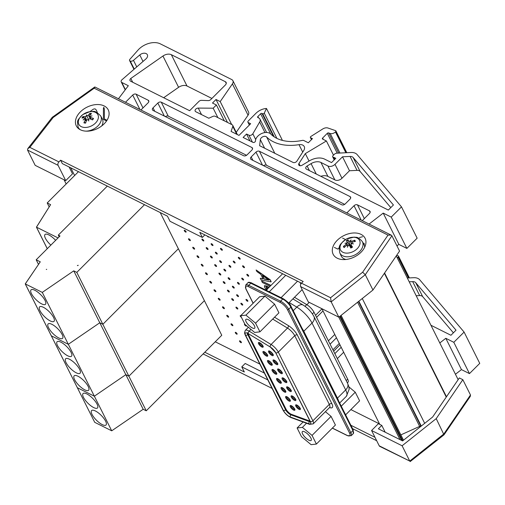 <?xml version="1.0" encoding="UTF-8"?>
<svg xmlns="http://www.w3.org/2000/svg" width="505" height="505" viewBox="0 0 505 505"><rect width="100%" height="100%" fill="white"/><g stroke="black" fill="none" stroke-linecap="round" stroke-linejoin="round"><path stroke-width="0.76" d="M363.19 243.12A18.073 12.044 153.4 0 1 363.253 243.126A2.064 1.376 153.4 0 1 364.225 243.726A2.064 1.376 153.4 0 1 364.13 244.849M350.192 246.554A6.71 4.476 153.4 0 1 351.265 246.036M90.01 111.567L92.939 109.465A2.064 1.376 153.4 0 1 95.71 109.351A18.073 12.044 153.4 0 1 96.638 110.803A18.073 12.044 153.4 0 1 97.295 112.647M334.373 247.406L337.782 249.11L339.297 247.595M321.919 308.713L379.754 424.389M338.792 317.153L400.029 439.628M403.388 440.284L403.375 440.082A1.547 1.035 -26.6 0 0 403.299 439.811L341.083 315.379M400.837 434.887L419.642 426.403A2.582 1.723 153.4 0 1 420.823 426.094M358.525 301.504L420.936 426.321M358.853 301.239L421.265 426.062M362.274 298.518L424.686 423.335M396.267 255.909L458.149 379.672M362.552 236.75L359.44 237.527M342.573 238.082L345.477 239.534M103.752 107.249A12.909 8.604 153.4 0 1 104.377 109.995L104.377 118.227A2.582 1.723 -26.6 0 0 104.503 118.776A2.582 1.723 -26.6 0 0 105.09 119.344L106.991 120.291M64.066 179.793L66.168 183.99M70.769 167.83L74.62 175.538M102.919 124.969L102.351 124.684M264.494 285.697L266.444 286.007L269.07 287.32M268.9 287.49L264.399 285.767L264.664 287.326L265.75 289.119L266.766 289.63M267.057 289.706L266.091 287.37L268.149 288.241M266.261 287.206L267.227 289.535M262.752 275.711L264.197 279.107L262.354 275.433L268.881 280.067L264.197 279.107M264.368 278.937L268.477 279.783M256.117 269.973L270.2 279.77L271.179 281.721L270.03 279.94L256.117 269.973L256.919 271.576L260.788 274.322L263.061 278.867L260.271 278.287L261.11 279.953L271.008 281.891M262.947 278.64L260.271 278.287M270.806 285.584L261.628 280.995L270.977 285.413M261.628 280.995L262.379 282.503L270.055 286.335M215.25 341.784L259.854 364.086M350.868 409.593L379.52 423.922M233.746 261.218A1.275 0.423 45 0 1 234.793 262.133A1.275 0.423 45 0 1 235.071 262.966A1.275 0.423 45 0 1 233.865 262.366A1.275 0.423 45 0 1 233.266 261.167A1.275 0.423 45 0 1 233.746 261.218M229.491 265.466A1.275 0.423 45 0 1 230.539 266.387A1.275 0.423 45 0 1 230.817 267.221A1.275 0.423 45 0 1 229.617 266.621A1.275 0.423 45 0 1 229.011 265.415A1.275 0.423 45 0 1 229.491 265.466M246.503 299.49A1.275 0.423 45 0 1 247.551 300.406A1.275 0.423 45 0 1 247.829 301.245A1.275 0.423 45 0 1 246.623 300.639A1.275 0.423 45 0 1 246.023 299.44A1.275 0.423 45 0 1 246.503 299.49M237.994 282.478A1.275 0.423 45 0 1 239.042 283.4A1.275 0.423 45 0 1 239.32 284.233A1.275 0.423 45 0 1 238.12 283.633A1.275 0.423 45 0 1 237.52 282.428A1.275 0.423 45 0 1 237.994 282.478M220.982 248.46A1.275 0.423 45 0 1 222.036 249.375A1.275 0.423 45 0 1 222.314 250.209A1.275 0.423 45 0 1 221.108 249.609A1.275 0.423 45 0 1 220.508 248.409A1.275 0.423 45 0 1 220.982 248.46M226.606 245.752A1.275 0.423 45 0 1 226.562 245.96A1.275 0.423 45 0 1 225.015 244.957M242.248 278.23A1.275 0.423 45 0 1 243.296 279.145A1.275 0.423 45 0 1 243.574 279.978A1.275 0.423 45 0 1 242.375 279.379A1.275 0.423 45 0 1 241.769 278.173A1.275 0.423 45 0 1 242.248 278.23M247.349 274.398A1.275 0.423 45 0 1 248.397 275.32A1.275 0.423 45 0 1 248.681 276.153A1.275 0.423 45 0 1 247.475 275.553A1.275 0.423 45 0 1 246.876 274.348A1.275 0.423 45 0 1 247.349 274.398M238.846 257.386A1.275 0.423 45 0 1 239.894 258.308A1.275 0.423 45 0 1 240.172 259.141A1.275 0.423 45 0 1 238.972 258.541A1.275 0.423 45 0 1 238.366 257.335A1.275 0.423 45 0 1 238.846 257.386M211.627 243.782A1.275 0.423 45 0 1 212.674 244.698A1.275 0.423 45 0 1 212.959 245.531A1.275 0.423 45 0 1 211.753 244.931A1.275 0.423 45 0 1 211.153 243.726A1.275 0.423 45 0 1 211.627 243.782M220.136 260.788A1.275 0.423 45 0 1 221.184 261.71A1.275 0.423 45 0 1 221.461 262.543A1.275 0.423 45 0 1 220.256 261.943A1.275 0.423 45 0 1 219.656 260.738A1.275 0.423 45 0 1 220.136 260.788M228.639 277.8A1.275 0.423 45 0 1 229.687 278.722A1.275 0.423 45 0 1 229.964 279.555A1.275 0.423 45 0 1 228.765 278.956A1.275 0.423 45 0 1 228.165 277.75A1.275 0.423 45 0 1 228.639 277.8M237.142 294.813A1.275 0.423 45 0 1 238.196 295.728A1.275 0.423 45 0 1 238.474 296.568A1.275 0.423 45 0 1 237.268 295.962A1.275 0.423 45 0 1 236.668 294.762A1.275 0.423 45 0 1 237.142 294.813M241.396 303.316A1.275 0.423 45 0 1 242.444 304.237A1.275 0.423 45 0 1 242.722 305.07A1.275 0.423 45 0 1 241.523 304.471A1.275 0.423 45 0 1 240.923 303.265A1.275 0.423 45 0 1 241.396 303.316M232.893 286.31A1.275 0.423 45 0 1 233.941 287.225A1.275 0.423 45 0 1 234.219 288.058A1.275 0.423 45 0 1 233.02 287.459A1.275 0.423 45 0 1 232.414 286.253A1.275 0.423 45 0 1 232.893 286.31M224.384 269.298A1.275 0.423 45 0 1 225.432 270.213A1.275 0.423 45 0 1 225.716 271.046A1.275 0.423 45 0 1 224.51 270.446A1.275 0.423 45 0 1 223.911 269.247A1.275 0.423 45 0 1 224.384 269.298M215.881 252.285A1.275 0.423 45 0 1 216.929 253.201A1.275 0.423 45 0 1 217.207 254.04A1.275 0.423 45 0 1 216.007 253.434A1.275 0.423 45 0 1 215.401 252.235A1.275 0.423 45 0 1 215.881 252.285M208.748 236.82A1.275 0.423 45 0 1 208.704 237.028A1.275 0.423 45 0 1 207.151 236.024M235.961 250.43A1.275 0.423 45 0 1 235.923 250.638A1.275 0.423 45 0 1 234.37 249.634M243.101 265.895A1.275 0.423 45 0 1 244.149 266.81A1.275 0.423 45 0 1 244.426 267.65A1.275 0.423 45 0 1 243.221 267.044A1.275 0.423 45 0 1 242.621 265.845A1.275 0.423 45 0 1 243.101 265.895M251.168 282.825A1.275 0.423 45 0 1 251.604 282.907A1.275 0.423 45 0 1 252.178 283.311M219.454 273.211A1.275 0.423 45 0 1 220.502 274.127A1.275 0.423 45 0 1 220.78 274.96A1.275 0.423 45 0 1 219.58 274.36A1.275 0.423 45 0 1 218.974 273.154A1.275 0.423 45 0 1 219.454 273.211M206.696 247.69A1.275 0.423 45 0 1 207.744 248.611A1.275 0.423 45 0 1 208.022 249.445A1.275 0.423 45 0 1 206.823 248.845A1.275 0.423 45 0 1 206.217 247.639A1.275 0.423 45 0 1 206.696 247.69M232.212 298.726A1.275 0.423 45 0 1 233.259 299.642A1.275 0.423 45 0 1 233.537 300.475A1.275 0.423 45 0 1 232.338 299.875A1.275 0.423 45 0 1 231.732 298.676A1.275 0.423 45 0 1 232.212 298.726M241.447 317.367A1.275 0.423 45 0 1 240.468 316.452A1.275 0.423 45 0 1 240.241 315.682A1.275 0.423 45 0 1 240.677 315.713M246.194 325.416A1.275 0.423 45 0 1 246.295 325.996A1.275 0.423 45 0 1 245.095 325.39A1.275 0.423 45 0 1 244.496 324.191A1.275 0.423 45 0 1 244.881 324.204M223.709 281.714A1.275 0.423 45 0 1 224.757 282.63A1.275 0.423 45 0 1 225.034 283.469A1.275 0.423 45 0 1 223.829 282.863A1.275 0.423 45 0 1 223.229 281.664A1.275 0.423 45 0 1 223.709 281.714M236.466 307.229A1.275 0.423 45 0 1 237.514 308.151A1.275 0.423 45 0 1 237.792 308.984A1.275 0.423 45 0 1 236.586 308.378A1.275 0.423 45 0 1 235.986 307.179A1.275 0.423 45 0 1 236.466 307.229M227.957 290.217A1.275 0.423 45 0 1 229.005 291.139A1.275 0.423 45 0 1 229.289 291.972A1.275 0.423 45 0 1 228.083 291.372A1.275 0.423 45 0 1 227.484 290.167A1.275 0.423 45 0 1 227.957 290.217M202.442 239.187A1.275 0.423 45 0 1 203.49 240.109A1.275 0.423 45 0 1 203.768 240.942A1.275 0.423 45 0 1 202.568 240.336A1.275 0.423 45 0 1 201.968 239.136A1.275 0.423 45 0 1 202.442 239.187M210.951 256.199A1.275 0.423 45 0 1 211.999 257.114A1.275 0.423 45 0 1 212.277 257.948A1.275 0.423 45 0 1 211.071 257.348A1.275 0.423 45 0 1 210.471 256.149A1.275 0.423 45 0 1 210.951 256.199M215.199 264.702A1.275 0.423 45 0 1 216.247 265.624A1.275 0.423 45 0 1 216.531 266.457A1.275 0.423 45 0 1 215.326 265.857A1.275 0.423 45 0 1 214.726 264.652A1.275 0.423 45 0 1 215.199 264.702M235.784 332.404A1.275 0.423 45 0 1 236.832 333.325A1.275 0.423 45 0 1 237.11 334.159A1.275 0.423 45 0 1 235.911 333.559A1.275 0.423 45 0 1 235.305 332.353A1.275 0.423 45 0 1 235.784 332.404M227.282 315.398A1.275 0.423 45 0 1 228.329 316.313A1.275 0.423 45 0 1 228.607 317.146A1.275 0.423 45 0 1 227.401 316.547A1.275 0.423 45 0 1 226.802 315.341A1.275 0.423 45 0 1 227.282 315.398M218.772 298.386A1.275 0.423 45 0 1 219.82 299.301A1.275 0.423 45 0 1 220.098 300.134A1.275 0.423 45 0 1 218.899 299.534A1.275 0.423 45 0 1 218.299 298.335A1.275 0.423 45 0 1 218.772 298.386M210.269 281.373A1.275 0.423 45 0 1 211.317 282.295A1.275 0.423 45 0 1 211.595 283.128A1.275 0.423 45 0 1 210.389 282.522A1.275 0.423 45 0 1 209.79 281.323A1.275 0.423 45 0 1 210.269 281.373M201.76 264.361A1.275 0.423 45 0 1 202.808 265.283A1.275 0.423 45 0 1 203.092 266.116A1.275 0.423 45 0 1 201.886 265.516A1.275 0.423 45 0 1 201.287 264.311A1.275 0.423 45 0 1 201.76 264.361M193.257 247.355A1.275 0.423 45 0 1 194.305 248.271A1.275 0.423 45 0 1 194.583 249.104A1.275 0.423 45 0 1 193.383 248.504A1.275 0.423 45 0 1 192.777 247.298A1.275 0.423 45 0 1 193.257 247.355M184.754 230.343A1.275 0.423 45 0 1 185.802 231.258A1.275 0.423 45 0 1 186.08 232.092A1.275 0.423 45 0 1 184.874 231.492A1.275 0.423 45 0 1 184.275 230.293A1.275 0.423 45 0 1 184.754 230.343M189.003 238.846A1.275 0.423 45 0 1 190.05 239.768A1.275 0.423 45 0 1 190.334 240.601A1.275 0.423 45 0 1 189.129 240.001A1.275 0.423 45 0 1 188.529 238.796A1.275 0.423 45 0 1 189.003 238.846M197.512 255.858A1.275 0.423 45 0 1 198.56 256.774A1.275 0.423 45 0 1 198.837 257.613A1.275 0.423 45 0 1 197.632 257.007A1.275 0.423 45 0 1 197.032 255.808A1.275 0.423 45 0 1 197.512 255.858M206.015 272.87A1.275 0.423 45 0 1 207.063 273.786A1.275 0.423 45 0 1 207.34 274.619A1.275 0.423 45 0 1 206.141 274.019A1.275 0.423 45 0 1 205.541 272.82A1.275 0.423 45 0 1 206.015 272.87M214.518 289.876A1.275 0.423 45 0 1 215.572 290.798A1.275 0.423 45 0 1 215.85 291.631A1.275 0.423 45 0 1 214.644 291.031A1.275 0.423 45 0 1 214.044 289.826A1.275 0.423 45 0 1 214.518 289.876M223.027 306.889A1.275 0.423 45 0 1 224.075 307.81A1.275 0.423 45 0 1 224.353 308.643A1.275 0.423 45 0 1 223.153 308.044A1.275 0.423 45 0 1 222.547 306.838A1.275 0.423 45 0 1 223.027 306.889M231.53 323.901A1.275 0.423 45 0 1 232.578 324.816A1.275 0.423 45 0 1 232.855 325.656A1.275 0.423 45 0 1 231.656 325.05A1.275 0.423 45 0 1 231.056 323.85A1.275 0.423 45 0 1 231.53 323.901M240.039 340.913A1.275 0.423 45 0 1 241.087 341.828A1.275 0.423 45 0 1 241.365 342.661A1.275 0.423 45 0 1 240.159 342.062A1.275 0.423 45 0 1 239.559 340.862A1.275 0.423 45 0 1 240.039 340.913M300.128 282.516A10.719 3.573 45 0 1 300.898 283.993M350.539 247.09A5.757 3.838 153.4 0 1 350.603 247.059A5.757 3.838 153.4 0 1 351.587 246.591M362.312 241.548C357.067 235.734 356.132 237.779 354.194 237.085L346.253 239.086C338.558 245.177 338.691 245.897 339.77 252.816A12.606 8.402 -26.6 0 0 354.914 254.93A12.606 8.402 -26.6 0 0 362.312 241.548L363.903 244.395A12.758 8.503 153.4 0 1 364.648 247.298M345.868 259.488A12.758 8.503 153.4 0 1 341.09 255.795L339.77 252.816M346.316 239.124A10.655 7.102 153.4 0 1 359.989 243.776A10.655 7.102 153.4 0 1 343.829 252.664A10.655 7.102 153.4 0 1 346.316 239.124M350.558 241.775L350.009 241.182L348.721 241.15A20.377 0.877 -112.1 0 0 348.014 239.755L349.921 244.578A3.832 2.557 153.4 0 0 349.271 244.931M350.009 241.182A20.168 12.84 -90.7 0 1 351.076 239.932A20.168 6.799 98 0 0 350.35 241.207L351.278 243.77M351.815 243.675L352.231 242.28A20.377 13.944 -25 0 1 355.394 241.365A6.521 4.349 -26.6 0 0 354.699 240.228A20.377 16.173 140.5 0 0 351.663 241.358L350.35 241.207M346.866 243.852L348.122 245.676L346.55 243.29L346.039 244.452A20.377 16.311 155.3 0 0 343.406 246.44A6.521 4.349 -26.6 0 0 344.107 247.57A20.377 13.805 -37.3 0 1 346.607 245.373L347.876 245.443A20.168 11.463 -97 0 0 347.415 247.248A20.168 8.168 104 0 1 348.216 245.468L349.548 245.588A20.377 1.49 60.5 0 0 350.786 248.05A6.521 4.349 -26.6 0 0 352.528 247.09L352.528 247.09A20.377 3.257 -118.1 0 0 350.969 244.805L351.524 243.65A20.168 9.317 -163.3 0 1 353.513 243.896A20.168 12.77 37.9 0 0 351.669 243.353L351.758 243.669M351.859 247.254L350.893 244.66L351.834 247.273M350.962 247.728L349.51 245.518L350.956 247.734M348.084 245.746L347.831 245.361L348.071 245.771M346.55 243.29A20.168 8.099 -156.8 0 0 344.978 243.284A20.168 13.989 30.9 0 1 346.701 243L346.847 243.738M348.014 239.755A6.521 4.349 -26.6 0 0 346.272 240.715A20.377 0.89 54.4 0 1 347.301 241.933L349.889 246.099M347.301 241.933L346.701 243M343.406 246.44L344.814 246.901M354.283 241.643L354.699 240.228M351.392 246.036L350.419 245.556L349.921 244.578M347.333 241.983L349.656 245.512M86.084 131.142A12.606 8.402 -26.6 0 0 98.147 125.688A12.606 8.402 -26.6 0 0 100.64 115.885L102.231 118.732A12.758 8.503 153.4 0 1 101.77 125.903M83.426 127.323A10.655 7.102 153.4 0 1 83.274 114.307A10.655 7.102 153.4 0 1 98.418 116.952A10.655 7.102 153.4 0 1 83.426 127.323M86.387 120.777L84.884 118.978A20.168 12.373 161.5 0 0 83.104 119.975A20.168 17.138 -27.7 0 1 84.783 118.732L85.307 119.938A20.377 13.18 100.7 0 0 83.918 122.816L84.291 122.582L83.918 122.816A6.521 4.349 -26.6 0 0 85.553 123.1A20.377 9.216 -80.8 0 1 86.639 120.171L87.984 119.515L88.552 120.234L88.343 119.35L89.72 118.757A20.377 8.036 32.7 0 1 92.56 119.887A6.521 4.349 -26.6 0 0 93.482 118.435A20.377 12.177 -147.9 0 0 90.477 117.57L90.098 116.592A20.168 12.467 152.7 0 1 92.043 115.879A20.168 17.044 -14.6 0 0 89.997 116.346L89.619 115.475A20.377 10.813 -72.3 0 1 91.538 113.663A6.521 4.349 -26.6 0 0 89.903 113.379A20.377 11.583 91.8 0 0 88.287 115.241L86.898 115.803L87.043 116.516L86.538 115.967L85.2 116.655A20.377 10.403 -139.8 0 0 82.902 116.592A6.521 4.349 -26.6 0 0 81.974 118.044A20.377 9.81 24.8 0 1 84.449 117.842L86.5 120.506M84.449 117.842L84.783 118.732M86.538 115.967A20.168 4.008 -119.8 0 1 86.33 114.881A20.168 2.493 70.5 0 1 86.898 115.803M90.578 119.073L89.619 115.475M90.641 119.098L90.098 116.592M88.343 119.35A20.168 0.663 75.2 0 1 88.811 120.973A20.168 2.171 -124.5 0 1 87.984 119.515M93.09 118.549L93.482 118.435L93.09 118.549A5.991 3.996 153.4 0 1 92.327 119.786M90.016 115.058L89.903 113.379M82.902 116.592L84.184 117.848M86.33 114.881L88.388 119.268M88.811 120.973L88.552 120.234M69.128 167.01L72.531 173.815L65.726 180.62L58.069 165.312A2.55 1.698 -63.4 0 1 58.921 161.909L60.625 160.205L62.323 163.607L167.452 216.172L170.002 221.278L202.322 237.438L199.772 232.332L301.491 283.191A2.55 1.698 116.6 0 0 300.645 286.594L308.296 301.908L338.83 317.172L372.949 290.022L399.562 251.086L391.905 235.778L391.205 235.128L388.01 235.103L362.647 272.214L365.292 274.714L391.905 235.778M58.921 161.909L29.839 147.365L27.788 148.647L27.535 150.042L35.192 165.356L65.726 180.62M202.322 237.438L204.872 234.882M60.625 160.205L303.196 281.493L301.491 283.191L330.573 297.735L331.179 301.864L365.292 274.714L372.949 290.022M80.358 111.895A17.858 11.905 153.4 0 1 108.24 109.863A17.858 11.905 153.4 0 1 97.585 128.504A17.858 11.905 153.4 0 1 76.287 125.84A17.858 11.905 153.4 0 1 80.358 111.895M337.214 240.329A17.858 11.905 153.4 0 1 365.096 238.291A17.858 11.905 153.4 0 1 354.447 256.931A17.858 11.905 153.4 0 1 333.148 254.267A17.858 11.905 153.4 0 1 337.214 240.329M338.83 317.172L331.179 301.864L300.645 286.594M29.839 147.365L53.183 117.482L94.201 88.205L94.99 87.018L391.205 235.128M53.183 117.482L52.223 117.349L27.788 148.647M267.808 379.899L241.781 366.882L244.332 371.989L204.809 352.225M374.975 437.305L350.861 425.254M371.573 430.506L402.106 445.77L436.219 418.62L462.833 379.684L459.335 377.936L432.627 417.023L402.599 440.916L378.378 428.802L381.78 425.399L378.378 423.701L371.573 430.506L379.223 445.814A2.55 1.698 116.6 0 0 379.785 446.395L409.757 461.078L379.223 445.814M462.833 379.684L470.49 394.992L443.876 433.934L409.757 461.078L402.106 445.77M241.781 366.882L245.184 363.48L264.38 373.081M385.182 432.204L381.78 425.399M376.673 440.707L352.578 428.663M272.1 388.421L203.111 353.929M436.219 418.62L443.996 434.843L410.167 461.583M443.996 434.843L470.306 396.349L470.49 394.992M320.827 176.308A9.267 6.18 153.4 0 1 327.915 176.415L334.853 179.881A5.183 3.459 -26.6 0 0 341.973 178.271L349.492 170.747L357.054 170.374A5.145 3.434 153.4 0 1 360.097 171.441L390.794 207.612M263.477 165.646A2.575 1.717 153.4 0 1 266.394 165.217L344.694 204.361M165.337 116.579A2.575 1.717 153.4 0 1 168.253 116.144L246.547 155.294M327.878 165.937L320.946 162.465A9.267 6.18 -26.6 0 0 311.074 163.633L307.122 166A2.575 1.717 -26.6 0 0 305.847 168.544A2.575 1.717 -26.6 0 0 306.434 169.112L388.339 210.061L393.42 204.98L353.121 157.491A5.145 3.434 -26.6 0 0 350.079 156.43L342.523 156.796L334.998 164.321A5.183 3.459 153.4 0 1 327.878 165.937L334.853 179.881M342.523 156.796L349.492 170.747M255.991 152.125A2.575 1.717 153.4 0 1 259.418 151.266L350.009 196.565A2.575 1.717 153.4 0 1 350.596 197.127A2.575 1.717 153.4 0 1 350.009 199.134L345.205 203.938A2.575 1.717 153.4 0 1 341.778 204.796L251.181 159.498A2.575 1.717 153.4 0 1 250.6 158.936A2.575 1.717 153.4 0 1 251.181 156.929L255.991 152.125L262.505 165.16M251.869 150.067L247.065 154.871A2.575 1.717 153.4 0 1 243.637 155.729L153.04 110.431A2.575 1.717 153.4 0 1 152.453 109.863A2.575 1.717 153.4 0 1 153.04 107.855L157.844 103.052A2.575 1.717 153.4 0 1 161.278 102.193L251.869 147.492A2.575 1.717 153.4 0 1 252.456 148.053A2.575 1.717 153.4 0 1 251.869 150.067M198.945 101.398L189.634 110.709L130.612 81.198A2.575 1.717 153.4 0 1 130.025 80.636A2.575 1.717 153.4 0 1 130.795 78.452L162.945 56.023A7.316 4.88 153.4 0 1 171.359 54.704L225.4 81.728A3.219 2.146 153.4 0 1 226.139 82.435A3.219 2.146 153.4 0 1 225.4 84.947L210.793 99.554A2.55 1.698 153.4 0 1 208.23 100.602L201.508 100.35A2.55 1.698 -26.6 0 0 198.945 101.398M211.898 98.45L187.008 86.002A7.316 4.88 -26.6 0 0 178.6 87.321L163.677 97.73M130.795 78.452L132.695 82.239M118.467 98.759L128.333 85.724L121.8 82.454A2.55 1.698 153.4 0 1 121.219 81.898A2.55 1.698 153.4 0 1 121.8 79.904L146.185 58.7A5.101 3.402 -26.6 0 0 147.346 54.723A5.101 3.402 -26.6 0 0 139.771 54.95L133.471 60.335A2.575 1.717 153.4 0 1 130.227 61.017L129.899 60.852A1.547 1.029 153.4 0 1 129.551 60.512A1.547 1.029 153.4 0 1 129.798 59.42L137.934 50.172A16.173 10.782 153.4 0 1 160.356 43.872L231.726 79.556A5.145 3.434 153.4 0 1 232.9 80.686A5.145 3.434 153.4 0 1 232.414 83.887L220.205 101.587L216.02 99.498L212.485 103.033L216.393 104.989L213.173 108.203L198.269 108.083A2.575 1.717 -26.6 0 0 195.77 109.137A2.575 1.717 -26.6 0 0 195.176 111.151A2.575 1.717 -26.6 0 0 195.763 111.719L208.805 118.239L212.864 116.409A2.575 1.717 153.4 0 1 215.206 116.289L232.148 124.76A2.575 1.717 153.4 0 1 232.736 125.328A2.575 1.717 153.4 0 1 232.78 126.364L231.107 131.445L239.004 135.397L250.669 123.725L248.264 122.526A1.547 1.029 153.4 0 1 247.917 122.185A1.547 1.029 153.4 0 1 248.264 120.979L255.814 113.436A11.836 7.891 153.4 0 1 266.463 108.461L282.118 139.765L281.878 140.257M259.633 145.711L293.089 162.44A2.575 1.717 -26.6 0 0 296.908 161.108L303.72 150.553A6.691 4.463 -26.6 0 0 304.237 146.564A6.691 4.463 -26.6 0 0 299.004 144.67A46.327 30.887 153.4 0 1 266.646 136.981A3.604 2.405 -26.6 0 0 262.966 136.697A3.604 2.405 -26.6 0 0 260.327 139.62L259.633 145.711M396.955 245.878L398.855 244.401L406.866 248.409L417.149 238.177L401.5 206.873L391.217 217.106L406.866 248.409M391.217 217.106L383.207 213.104L398.855 244.401M383.207 213.104L369.073 224.056M266.463 108.461L264.267 113.133A1.029 0.688 153.4 0 1 262.682 113.776L261.994 113.436A1.029 0.688 -26.6 0 0 260.618 113.776L257.872 116.522A1.029 0.688 -26.6 0 0 257.638 117.324A1.029 0.688 -26.6 0 0 257.872 117.551L258.781 118.006A5.145 3.434 153.4 0 1 259.955 119.136A5.145 3.434 153.4 0 1 259.677 122.008L252.828 133.793A2.575 1.717 153.4 0 1 248.952 135.22L246.554 134.021L243.12 137.455L252.973 142.378A1.547 1.029 -26.6 0 0 254.552 142.227A1.547 1.029 -26.6 0 0 255.461 140.996A8.749 5.833 153.4 0 1 261.584 133.547A8.749 5.833 153.4 0 1 270.825 134.09A41.176 27.453 -26.6 0 0 302.261 140.409A2.575 1.717 153.4 0 1 303.858 140.541L308.321 142.77L312.456 138.635L310.607 137.713A1.029 0.688 153.4 0 1 310.373 137.486A1.029 0.688 153.4 0 1 310.853 136.489L322.777 128.952A5.145 3.434 153.4 0 1 328.035 128.049L335.585 130.643A1.029 0.688 153.4 0 1 335.894 130.902A1.029 0.688 153.4 0 1 335.661 131.71L335.446 131.925A4.229 2.822 153.4 0 1 330.182 133.503L339.953 153.047M213.173 108.203L217.882 117.627M216.393 104.989L224.321 120.846M216.02 99.498L227.49 122.431M220.205 101.587L231.669 124.52M236.239 132.335L248.062 115.184A5.145 3.434 -26.6 0 0 248.548 111.984L232.9 80.686M140.933 109.989L148.142 102.78A2.575 1.717 -26.6 0 0 148.729 100.766A2.575 1.717 -26.6 0 0 148.142 100.205L136.135 94.201A2.575 1.717 -26.6 0 0 132.701 95.06L125.493 102.269M362.268 220.66L369.477 213.445A2.575 1.717 -26.6 0 0 370.064 211.437A2.575 1.717 -26.6 0 0 369.477 210.869L357.471 204.866A2.575 1.717 -26.6 0 0 354.037 205.724L346.828 212.933M106.561 120.947L103.424 119.382L103.424 108.057M246.554 134.021L249.981 140.882M330.182 133.503L328.597 132.935A1.029 0.688 -26.6 0 0 327.297 133.314L322.619 138.054A1.029 0.688 -26.6 0 0 322.386 138.862A1.029 0.688 -26.6 0 0 322.619 139.083L326.394 140.971L305.323 153.608L298.973 163.443A2.575 1.717 -26.6 0 0 298.771 164.983A2.575 1.717 -26.6 0 0 302.104 165.223L309.256 160.931A14.411 9.608 153.4 0 1 324.608 159.125L331.539 162.591L335.812 158.317L333.767 157.295A1.547 1.029 153.4 0 1 332.675 156.847A1.547 1.029 153.4 0 1 333.029 155.641L334.411 154.259A2.575 1.717 153.4 0 1 336.753 153.198L351.076 152.497A10.296 6.862 153.4 0 1 357.161 154.625L401.5 206.873M333.767 157.295L334.79 159.34M305.323 153.608L309.047 161.057M326.394 140.971L333.496 155.174M416.183 295.747L419.655 295.577A5.145 3.434 153.4 0 1 422.691 296.637L453.389 332.814M430.948 325.264L450.94 335.263L456.021 330.182L415.716 282.693A5.145 3.434 -26.6 0 0 412.68 281.626L409.214 281.796M455.441 374.262L461.456 369.603L469.467 373.605L479.75 363.373L464.101 332.075L453.812 342.308L469.467 373.605M453.812 342.308L445.808 338.299L461.456 369.603M445.808 338.299L439.792 342.958M407.314 278.009L413.677 277.7A10.296 6.862 153.4 0 1 419.756 279.82L464.101 332.075M396.665 255.322L398.186 255.846A1.029 0.688 153.4 0 1 398.495 256.104A1.029 0.688 153.4 0 1 398.262 256.906L398.041 257.121A4.229 2.822 153.4 0 1 397.214 257.809M46.346 269.474L46.719 269.367L46.302 269.38M48.549 327.751A10.207 3.402 45 0 1 48.133 323.926A10.207 3.402 45 0 1 57.753 328.736A10.207 3.402 45 0 1 62.563 338.356A10.207 3.402 45 0 1 55.897 336.128A10.207 3.402 45 0 1 48.549 327.751M31.468 293.695A10.207 3.402 45 0 1 31.045 289.864A10.207 3.402 45 0 1 40.671 294.674A10.207 3.402 45 0 1 45.482 304.3A10.207 3.402 45 0 1 38.809 302.072A10.207 3.402 45 0 1 31.468 293.695M40.009 310.726A10.207 3.402 45 0 1 39.592 306.895A10.207 3.402 45 0 1 49.212 311.705A10.207 3.402 45 0 1 54.022 321.325A10.207 3.402 45 0 1 47.356 319.103A10.207 3.402 45 0 1 40.009 310.726M50.866 245.108A10.207 3.402 45 0 1 45.437 238.328A10.207 3.402 45 0 1 45.021 234.497A10.207 3.402 45 0 1 55.632 240.348M38.487 264.374L36.19 259.791L60 235.974L58.302 235.128L59.154 236.82M49.168 206.861L47.205 202.947L78.471 171.681M111.719 430.809L143.18 409.271L125.821 374.672L94.359 396.204L125.821 374.672L99.782 322.764L68.32 344.296L42.281 292.395L25.288 283.924L94.725 422.338L111.719 430.809L94.359 396.204L77.366 387.733L94.359 396.204L68.32 344.296L51.327 335.831L25.288 283.924L40.267 261.824L25.25 283.917L94.725 422.338L51.327 335.831L68.32 344.296L99.782 322.764L102.843 324.286L178.372 248.763L160.205 212.548M78.218 265.314A0.638 0.423 153.4 0 1 77.372 265.529L78.218 265.314M143.18 409.271L146.242 410.799L128.882 376.193L125.821 374.672L128.882 376.193L102.843 324.286L99.782 322.764L73.743 270.857L42.281 292.395M146.242 410.799L221.764 335.269L204.405 300.664L128.882 376.193L204.405 300.664L178.372 248.763L102.843 324.286L76.804 272.384L73.743 270.857M144.493 204.695L76.804 272.384M107.319 186.111L58.302 235.128M58.056 237.924L36.48 227.168L50.601 204.645L47.205 202.947M25.25 283.917L40.267 261.817L36.19 259.791M47.281 248.7L36.48 227.168L47.281 248.7M74.588 379.659A10.207 3.402 45 0 1 74.172 375.827A10.207 3.402 45 0 1 83.792 380.637A10.207 3.402 45 0 1 88.602 390.264A10.207 3.402 45 0 1 81.936 388.036A10.207 3.402 45 0 1 74.588 379.659M57.507 345.597A10.207 3.402 45 0 1 57.084 341.771A10.207 3.402 45 0 1 66.71 346.581A10.207 3.402 45 0 1 71.521 356.202A10.207 3.402 45 0 1 64.848 353.98A10.207 3.402 45 0 1 57.507 345.597M66.048 362.628A10.207 3.402 45 0 1 65.625 358.802A10.207 3.402 45 0 1 75.251 363.613A10.207 3.402 45 0 1 80.061 373.233A10.207 3.402 45 0 1 73.389 371.005A10.207 3.402 45 0 1 66.048 362.628M83.477 397.372A10.207 3.402 45 0 1 83.054 393.54A10.207 3.402 45 0 1 92.68 398.35A10.207 3.402 45 0 1 97.49 407.971A10.207 3.402 45 0 1 90.818 405.749A10.207 3.402 45 0 1 83.477 397.372M92.017 414.397A10.207 3.402 45 0 1 91.594 410.571A10.207 3.402 45 0 1 101.221 415.381A10.207 3.402 45 0 1 106.031 425.002A10.207 3.402 45 0 1 99.365 422.773A10.207 3.402 45 0 1 92.017 414.397M36.436 227.162L50.456 204.879L36.436 227.162L47.249 248.725M310.133 421.17A4.835 1.61 45 0 1 310.038 421.138L291.417 414.327A4.835 1.61 45 0 1 286.082 409.284L248.233 334.076A4.835 1.61 45 0 1 247.974 333.47M269.26 291.795L285.742 275.32M266.141 290.249L282.63 273.76M281.077 297.666L297.533 281.216M288.696 303.069L302.154 289.611M300.033 282.465L300.847 284.088M345.622 414.845L359.61 400.85L355.255 392.196L341.266 406.184M348.886 386.887L355.255 392.196M312.399 313.895L314.022 312.273A8.099 2.702 -135 0 0 306.731 304.641L305.039 306.333M314.022 312.273L347.68 379.154L346.215 380.618M347.352 382.872L348.014 382.203A8.099 2.702 -135 0 0 347.68 379.154M325.403 411.676L331.059 416.391L335.415 425.046L316.401 444.059L312.046 435.398L302.4 427.363L297.11 427.981L301.472 436.642L311.118 444.678L316.401 444.059M240.632 315.758L259.646 296.751L264.936 296.126L274.581 304.168L278.937 312.829L259.93 331.835L255.568 323.175L245.922 315.139L240.632 315.758L244.994 324.418L254.64 332.46L259.93 331.835M310.417 421.801A4.835 1.61 45 0 1 309.54 421.643L290.912 414.826A1.944 1.49 110.1 0 0 290.261 416.991A1.944 1.49 -69.9 0 0 290.893 417.521L309.514 424.339L313.226 423.859A8.099 2.702 -135 0 0 312.885 420.804L278.305 352.099A1.944 1.288 153.3 0 1 275.717 352.749L310.297 421.46A6.155 2.052 45 0 1 308.89 423.809L290.261 416.991A6.155 2.052 45 0 1 283.475 410.578L245.626 335.364A6.155 2.052 45 0 1 248.327 333.66L270.225 346.973A6.155 2.052 45 0 1 275.717 352.749A1.944 1.288 153.3 0 1 275.623 352.604A1.944 1.288 153.3 0 1 275.572 352.477M304.666 431.857A6.23 2.077 45 0 1 309.792 436.339A6.23 2.077 45 0 1 311.162 440.423A6.23 2.077 45 0 1 305.291 437.488A6.23 2.077 45 0 1 302.356 431.617A6.23 2.077 45 0 1 304.666 431.857M248.189 319.64A6.23 2.077 45 0 1 253.314 324.115A6.23 2.077 45 0 1 254.684 328.199A6.23 2.077 45 0 1 248.814 325.264A6.23 2.077 45 0 1 245.878 319.394A6.23 2.077 45 0 1 248.189 319.64M303.101 421.991L297.11 427.981M306.516 423.24L302.4 427.363M331.059 416.391L312.046 435.398M264.936 296.126L245.922 315.139M274.581 304.168L255.568 323.175M294.491 297.275L306.731 304.641M339.682 316.496L401.652 440.442M340.32 315.985L402.731 440.808M341.039 315.417L403.375 440.082M357.572 302.261L419.642 426.403M384.374 273.306L446.256 397.075M384.589 272.99L446.477 396.76M346.613 241.112A5.991 3.996 153.4 0 1 348.223 240.228M344.448 247.242A5.991 3.996 153.4 0 1 343.968 246.364M352.364 246.964A5.991 3.996 153.4 0 1 350.729 247.867M354.327 240.67A5.991 3.996 153.4 0 1 354.889 241.485M351.663 241.358L352.155 242.312M348.721 241.15L350.154 245.133M346.039 244.452L346.531 245.436M100.64 115.885C93.551 108.802 93.583 112.312 90.029 111.567L82.706 114.616C76.684 121.238 77.202 119.635 78.098 127.153A12.606 8.402 -26.6 0 0 80.472 129.817M85.635 122.841A5.991 3.996 153.4 0 1 84.291 122.582M89.783 113.922A5.991 3.996 153.4 0 1 91.026 114.098M82.643 117.955A5.991 3.996 153.4 0 1 83.382 116.857M88.287 115.241L90.528 118.94M85.2 116.655L86.614 120.234M85.307 119.938L86.153 121.383M90.477 117.57L91.184 119.313M362.647 272.214L330.573 297.735M94.201 88.205L388.01 235.103M27.535 150.042L58.069 165.312M334.998 164.321L341.973 178.271M350.079 156.43L357.054 170.374M353.121 157.491L360.097 171.441M259.418 151.266L266.394 165.217M350.009 196.565L350.697 197.935M251.869 147.492L252.557 148.861M153.04 107.855L154.757 111.289M161.278 102.193L168.253 116.144M157.844 103.052L164.365 116.093M225.4 81.728L226.259 83.445M171.359 54.704L187.008 86.002M162.945 56.023L178.6 87.321M251.181 156.929L252.898 160.356M232.78 126.364L236.725 134.254M198.269 108.083L201.527 114.597M232.414 83.887L248.062 115.184M129.899 60.852L134.033 69.116M130.227 61.017L134.204 68.97M133.471 60.335L136.716 66.818M139.771 54.95L143.01 61.427M121.8 82.454L125.385 89.625M132.701 95.06L139.917 109.478M136.135 94.201L142.997 107.925M148.142 100.205L148.83 101.574M354.037 205.724L361.252 220.148M357.471 204.866L364.332 218.596M369.477 210.869L370.165 212.245M260.618 113.776L270.731 133.989M261.994 113.436L273.432 136.312M262.682 113.776L274.221 136.855M264.267 113.133L276.892 138.383M248.264 122.526L249.47 124.931M248.952 135.22L252.386 142.088M252.828 133.793L255.694 139.525M259.677 122.008L264.955 132.569M257.872 116.522L258.56 117.892M298.973 163.443L300.121 165.741M322.619 138.054L323.307 139.43M327.297 133.314L337.233 153.179M328.597 132.935L338.685 153.103M335.446 131.925L345.856 152.756M335.661 131.71L346.177 152.737M310.607 137.713L311.534 139.557M260.327 139.62L264.614 148.199M266.646 136.981L274.802 153.293M299.004 144.67L302.722 152.1M307.122 166L309.426 170.608M311.074 163.633L316.275 174.029M320.946 162.465L327.915 176.415M412.68 281.626L419.655 295.577M415.716 282.693L422.691 296.637M398.041 257.121L408.457 277.952M398.262 256.906L408.772 277.939M262.972 346.323A2.594 0.865 45 0 1 260.599 345.048A2.594 0.865 45 0 1 259.324 342.674M259.69 342.699A3.238 1.079 -135 0 0 259.456 345.022A3.238 1.079 -135 0 0 263.187 346.878A3.238 1.079 -135 0 0 259.69 342.699M269.784 351.145A3.238 1.079 -135 0 0 269.55 353.462A3.238 1.079 -135 0 0 273.281 355.318A3.238 1.079 -135 0 0 269.784 351.145M274.316 360.153A3.238 1.079 -135 0 0 274.082 362.47A3.238 1.079 -135 0 0 277.813 364.326A3.238 1.079 -135 0 0 274.316 360.153M278.874 369.18A3.213 1.073 -135 0 0 278.64 371.484A3.213 1.073 -135 0 0 282.345 373.328A3.213 1.073 -135 0 0 278.874 369.18M283.343 378.068A3.238 1.079 -135 0 0 283.109 380.391A3.238 1.079 -135 0 0 286.846 382.241A3.238 1.079 -135 0 0 283.343 378.068M287.869 387.057A3.213 1.073 -135 0 0 287.635 389.361A3.213 1.073 -135 0 0 291.341 391.198A3.213 1.073 -135 0 0 287.869 387.057M292.376 396.04A3.238 1.079 -135 0 0 292.142 398.357A3.238 1.079 -135 0 0 295.873 400.212A3.238 1.079 -135 0 0 292.376 396.04M296.908 405.048A3.238 1.079 -135 0 0 296.675 407.365A3.238 1.079 -135 0 0 300.406 409.22A3.238 1.079 -135 0 0 296.908 405.048M291.417 405.749A3.238 1.079 -135 0 0 291.183 408.065A3.238 1.079 -135 0 0 294.92 409.921A3.238 1.079 -135 0 0 291.417 405.749M286.884 396.741A3.238 1.079 -135 0 0 286.651 399.064A3.238 1.079 -135 0 0 290.388 400.913A3.238 1.079 -135 0 0 286.884 396.741M282.352 387.733A3.238 1.079 -135 0 0 282.118 390.056A3.238 1.079 -135 0 0 285.855 391.912A3.238 1.079 -135 0 0 282.352 387.733M277.819 378.731A3.238 1.079 -135 0 0 277.586 381.048A3.238 1.079 -135 0 0 281.323 382.904A3.238 1.079 -135 0 0 277.819 378.731M273.287 369.723A3.238 1.079 -135 0 0 273.053 372.04A3.238 1.079 -135 0 0 276.791 373.896A3.238 1.079 -135 0 0 273.287 369.723M268.755 360.715A3.238 1.079 -135 0 0 268.521 363.038A3.238 1.079 -135 0 0 272.252 364.888A3.238 1.079 -135 0 0 268.755 360.715M264.222 351.707A3.238 1.079 -135 0 0 263.989 354.03A3.238 1.079 -135 0 0 267.719 355.886A3.238 1.079 -135 0 0 264.222 351.707M273.066 354.762A2.594 0.865 45 0 1 270.693 353.487A2.594 0.865 45 0 1 269.418 351.114M267.505 355.324A2.594 0.865 45 0 1 265.131 354.055A2.594 0.865 45 0 1 263.856 351.676M277.599 363.77A2.594 0.865 45 0 1 275.225 362.495A2.594 0.865 45 0 1 273.95 360.122M272.037 364.332A2.594 0.865 45 0 1 269.664 363.057A2.594 0.865 45 0 1 268.389 360.684M282.131 372.766A2.569 0.859 45 0 1 279.776 371.503A2.569 0.859 45 0 1 278.52 369.155M276.57 373.34A2.594 0.865 45 0 1 274.196 372.065A2.594 0.865 45 0 1 272.921 369.692M286.632 381.685A2.594 0.865 45 0 1 284.252 380.41A2.594 0.865 45 0 1 282.983 378.037M281.102 382.348A2.594 0.865 45 0 1 278.728 381.073A2.594 0.865 45 0 1 277.453 378.699M291.126 390.643A2.569 0.859 45 0 1 288.778 389.38A2.569 0.859 45 0 1 287.515 387.032M285.634 391.35A2.594 0.865 45 0 1 283.261 390.081A2.594 0.865 45 0 1 281.986 387.701M295.659 399.657A2.594 0.865 45 0 1 293.285 398.382A2.594 0.865 45 0 1 292.01 396.008M290.167 400.358A2.594 0.865 45 0 1 287.793 399.083A2.594 0.865 45 0 1 286.518 396.709M300.191 408.665A2.594 0.865 45 0 1 297.817 407.39A2.594 0.865 45 0 1 296.542 405.016M294.699 409.366A2.594 0.865 45 0 1 292.326 408.091A2.594 0.865 45 0 1 291.057 405.717M309.514 424.339A1.944 1.49 -69.9 0 1 308.89 423.809A1.944 1.49 110.1 0 1 309.54 421.643L310.038 421.138M286.082 409.284L285.584 409.782A4.835 1.61 45 0 0 290.912 414.826L291.417 414.327M338.495 400.686A16.905 5.637 -135 0 0 337.46 398.136A2.594 1.723 -26.7 0 0 337.302 398.306M339.663 403.009L346.38 396.292A16.905 5.637 45 0 0 345.673 389.923A8.427 5.593 -26.7 0 0 347.591 383.352L313.933 316.477A8.427 5.593 153.3 0 1 312.014 323.048L345.673 389.923L337.46 398.136L303.802 331.255A2.594 1.723 -26.7 0 0 303.644 331.431M289.214 302.552L296.807 307.116A16.905 5.637 45 0 1 312.014 323.048L303.802 331.255A16.905 5.637 -135 0 0 302.11 328.376M293.216 310.701L296.807 307.116A8.427 4.753 -59 0 1 303.12 305.052L292.875 298.891M349.536 433.012A0.972 0.644 -26.7 0 0 350.83 432.684L288.727 309.275A0.972 0.644 153.3 0 1 287.433 309.603L349.536 433.012A7.127 2.373 45 0 1 347.194 435.417L332.397 428.07M283.696 299.08A0.972 0.65 116.4 0 0 283.482 298.859A0.972 0.65 116.4 0 0 282.718 299.08L280.616 301.188L248.712 285.338L250.815 283.236L282.718 299.08A8.099 2.702 45 0 1 290.829 307.173L288.727 309.275A8.099 2.702 -135 0 0 280.616 301.188A0.972 0.65 116.4 0 0 280.294 302.482A7.127 2.373 45 0 1 287.433 309.603M253.175 303.215L246.042 289.043A0.972 0.644 -26.7 0 1 245.821 288.835L245.708 285.022A8.099 2.702 -135 0 1 248.712 285.338A0.972 0.65 116.4 0 0 248.391 286.638L280.294 302.482M246.042 289.043A7.127 2.373 45 0 1 248.391 286.638M332.322 428.145L347.408 435.638A0.972 0.65 -63.6 0 1 347.194 435.417M351.171 435.733A8.099 2.702 -135 0 0 350.83 432.684L352.938 430.576A0.972 0.644 -26.7 0 0 353.159 429.818L291.057 306.415A0.972 0.644 153.3 0 1 290.829 307.173L352.938 430.576A8.099 2.702 45 0 1 353.279 433.631L351.171 435.733L347.408 435.638M245.708 285.022L247.81 282.92A8.099 2.702 45 0 1 250.815 283.236A0.972 0.65 116.4 0 1 251.572 283.015A0.972 0.65 116.4 0 1 251.793 283.236M329.538 407.541L329.601 407.567A10.043 3.346 -135 0 0 331.892 403.735L297.312 335.023A10.043 3.346 -135 0 0 288.349 325.599L274.556 317.209M290.836 306.2A0.972 0.644 153.3 0 1 291.057 306.415C290.514 304.446 287.989 301.927 283.482 298.859L251.572 283.015C249.388 282.068 248.132 282.036 247.81 282.92M272.687 319.078L287.496 328.08A1.944 1.079 121.3 0 0 288.349 325.599M331.892 403.735A1.944 1.288 153.3 0 0 329.304 404.385L294.724 335.68L278.305 352.099A8.099 2.702 -135 0 0 271.078 344.498L287.496 328.08A8.099 2.702 45 0 1 294.724 335.68A1.944 1.288 153.3 0 1 297.312 335.023M310.139 421.151A1.944 1.288 -26.7 0 0 310.203 421.315A1.944 1.288 -26.7 0 0 310.297 421.46A1.944 1.288 153.3 0 0 312.885 420.804L329.304 404.385A8.099 2.702 45 0 1 329.645 407.44L329.79 407.245M248.403 327.265L245.291 330.377A8.099 2.702 -135 0 1 249.18 331.185A1.944 1.079 121.3 0 0 248.327 333.66A1.944 1.079 121.3 0 0 248.397 333.717L270.301 347.03A1.944 1.079 121.3 0 1 270.225 346.973A1.944 1.079 121.3 0 1 271.078 344.498L249.18 331.185L250.966 329.399M310.846 421.618L310.537 422.243L275.623 352.604L270.301 347.03A1.944 1.079 121.3 0 0 270.371 347.068M247.532 332.751L246.907 333.06L248.397 333.717A1.944 1.079 121.3 0 0 248.485 333.755M248.233 334.076L247.734 334.575L285.584 409.782A1.944 1.288 153.3 0 1 283.475 410.578A1.944 1.288 -26.7 0 1 283.034 410.155L245.184 334.948A1.944 1.288 153.3 0 0 245.626 335.364A1.944 1.288 -26.7 0 0 247.734 334.575A4.835 1.61 45 0 1 247.349 333.18M343.678 352.244L342.851 353.071M342.68 353.241L337.334 358.594M321.982 308.845L320.719 310.108M320.555 310.278L315.537 315.29M316.578 317.361L322.626 311.314M332.921 349.839L338.161 344.599M338.331 344.429L339.291 343.469M339.549 345.294L333.622 351.221M309.218 302.362L306.863 304.717M336.065 338.198L330.081 344.183M334.834 353.633L335.269 353.197M335.44 353.027L337.719 350.754M337.883 350.584L340.806 347.667M352.37 246.926L350.704 247.841M350.382 241.295L350.994 242.993M78.098 127.153L78.843 128.838M85.774 122.835L84.266 122.57M93.103 118.511L92.238 119.868M52.274 117.299L94.669 87.043M232.736 125.328L237.356 134.57M129.551 60.512L133.907 69.229M121.219 81.898L125.202 89.858M247.917 122.185L249.344 125.051M259.955 119.136L266.627 132.48M332.675 156.847L334.209 159.921M335.894 130.902L346.796 152.706M310.373 137.486L311.452 139.639M398.495 256.104L409.397 277.908M263.042 346.266L262.979 346.38C263.768 346.752 262.72 345.578 259.835 342.851L259.374 342.605M273.136 354.712L273.066 354.826C273.855 355.198 272.807 354.018 269.923 351.291L269.468 351.044M267.574 355.274L267.511 355.387C268.3 355.76 267.252 354.586 264.368 351.859L263.907 351.606M277.668 363.72L277.599 363.827C278.388 364.2 277.34 363.026 274.455 360.299L274 360.052M272.107 364.282L272.043 364.395C272.833 364.768 271.785 363.587 268.9 360.867L268.439 360.614M282.2 372.715L282.131 372.829C282.914 373.201 281.872 372.034 279.012 369.332L278.571 369.086M276.639 373.29L276.576 373.403C277.365 373.776 276.317 372.595 273.432 369.868L272.978 369.622M286.701 381.635L286.632 381.748C287.421 382.121 286.373 380.94 283.488 378.22L283.034 377.967M281.171 382.291L281.108 382.405C281.897 382.777 280.849 381.603 277.965 378.876L277.51 378.63M291.196 390.592L291.126 390.706C291.909 391.078 290.874 389.91 288.014 387.209L287.566 386.956M285.704 391.299L285.641 391.413C286.43 391.785 285.382 390.611 282.497 387.884L282.043 387.632M295.728 399.606L295.665 399.72C296.454 400.093 295.4 398.912 292.515 396.185L292.06 395.939M290.236 400.307L290.173 400.421C290.962 400.793 289.914 399.613 287.029 396.892L286.575 396.64M300.26 408.614L300.197 408.728C300.986 409.094 299.938 407.92 297.054 405.193L296.593 404.947M294.768 409.315L294.705 409.429C295.494 409.801 294.447 408.621 291.562 405.894L291.107 405.648M347.591 383.352L348.816 386.584L349.17 389.185L346.38 396.292M313.933 316.477C311.389 311.8 307.785 307.993 303.12 305.052M245.821 288.835L253.1 303.29M353.159 429.818L353.279 433.631M290.893 417.521C287.629 416.032 285.009 413.576 283.034 410.155M245.291 330.377L244.515 332.877L245.184 334.948M329.645 407.44L313.226 423.859M328.389 340.831L333.388 335.831M333.559 335.661L334.777 334.443"/></g></svg>
